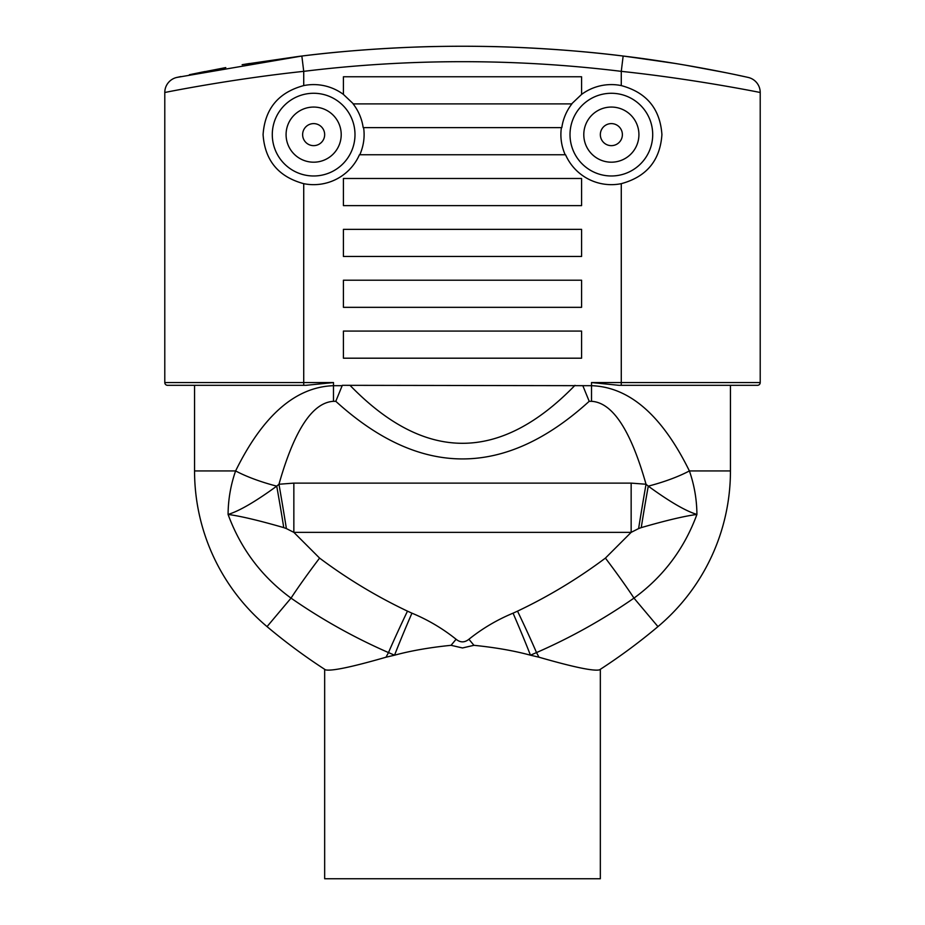 <?xml version="1.0" encoding="UTF-8"?>
<svg xmlns="http://www.w3.org/2000/svg" width="925" height="925" viewBox="0 0 925 925"><rect width="100%" height="100%" fill="white"/><g stroke="black" fill="none" stroke-linecap="round" stroke-linejoin="round"><path stroke-width="1.39" d="M622.386 134.622A11.031 11.031 0 0 1 605.84 144.173A11.031 11.031 0 0 1 605.84 125.083A11.031 11.031 0 0 1 622.386 134.622M324.663 134.622A11.031 11.031 0 0 1 308.129 144.173A11.031 11.031 0 0 1 308.129 125.083A11.031 11.031 0 0 1 324.663 134.622M341.209 134.622A27.565 27.565 0 0 1 299.862 158.499A27.565 27.565 0 0 1 299.862 110.757A27.565 27.565 0 0 1 341.209 134.622M638.921 134.622A27.565 27.565 0 0 1 597.573 158.499A27.565 27.565 0 0 1 597.573 110.757A27.565 27.565 0 0 1 638.921 134.622M354.992 134.622A41.347 41.347 0 0 1 316.396 175.889A41.347 41.347 0 0 1 272.655 140.114A41.347 41.347 0 0 1 305.435 94.096A41.347 41.347 0 0 1 354.992 134.622M652.703 134.622A41.347 41.347 0 0 1 608.477 175.877A41.347 41.347 0 0 1 570.413 128.887A41.347 41.347 0 0 1 614.235 93.379A41.347 41.347 0 0 1 652.703 134.622M565.163 154.752C561.336 145.826 560.076 136.784 561.394 127.627M571.604 103.889L581.582 94.419A50.031 50.031 0 0 1 621.276 85.586C646.563 92.442 660.115 108.792 661.918 134.622C660.115 160.464 646.563 176.802 621.276 183.67A50.031 50.031 0 0 1 565.557 154.752L359.443 154.752A50.031 50.031 0 0 1 303.724 183.67C278.437 176.802 264.885 160.464 263.082 134.622C264.885 108.792 278.437 92.442 303.724 85.586A50.031 50.031 0 0 1 343.418 94.419L353.396 103.889M561.822 127.627A50.031 50.031 0 0 1 571.881 103.889L353.119 103.889A50.031 50.031 0 0 1 363.178 127.627L561.822 127.627M363.606 127.627C364.924 136.784 363.664 145.826 359.837 154.752M621.276 183.67L621.276 382.557L760.211 382.557L760.211 92.5L760.211 382.557A2.752 2.752 0 0 1 757.459 385.32L730.449 385.32L730.449 470.929L730.449 385.32L619.045 385.32L591.514 382.557L591.514 385.69L342.319 385.32L335.798 401.311C420.262 478.132 504.738 478.132 589.202 401.311L582.831 385.69M665.572 61.917L623.149 56.032L621.276 71.352C695.23 79.18 761.888 92.824 760.211 92.5A15.436 15.436 0 0 0 748.105 77.422A15.436 15.436 0 0 1 748.175 77.434L748.105 77.422C749.62 77.758 689.668 63.952 623.149 56.032C555.659 47.464 487.66 46.4 490.065 46.539M343.418 358.195L343.418 331.069L581.582 331.069L581.582 358.195L343.418 358.195M343.418 307.331L343.418 280.206L581.582 280.206L581.582 307.331L343.418 307.331M343.418 256.468L343.418 229.342L581.582 229.342L581.582 256.468L343.418 256.468M343.418 205.616L343.418 178.49L581.582 178.49L581.582 205.616L343.418 205.616M343.418 94.419L343.418 76.763L581.582 76.763L581.582 94.419M648.275 486.145A137.837 9.47 -80.7 0 0 641.245 527.62C666.023 520.463 684.593 516.069 696.918 514.439C685.783 511.097 669.573 501.662 648.275 486.145L646.032 484.249L631.151 483.116L631.151 532.361L638.608 528.591A137.837 5.92 99.3 0 1 646.032 484.249C630.723 430.171 612.547 402.537 591.514 401.311L591.514 385.69C629.428 386.974 662.046 415.394 689.391 470.929A60.645 15.124 -15 0 1 648.275 486.145M631.151 483.116L293.849 483.116L293.849 532.361L631.151 532.361L605.413 558.099A60.645 3.642 53.1 0 1 633.972 598.117C663.294 576.714 684.28 548.814 696.918 514.439C696.803 499.477 694.293 484.978 689.391 470.929L730.449 470.929A203.442 203.442 0 0 1 657.952 626.618L633.972 598.117C603.158 619.507 570.667 637.66 536.512 652.576A60.645 2.602 64.6 0 0 517.526 611.147L513.063 613.171A60.645 2.393 66.8 0 1 530.464 655.201L538.998 657.212C573.257 667.064 593.411 671.284 599.469 669.873L599.469 669.873A581.154 581.154 0 0 0 657.952 626.618A203.442 203.442 0 0 0 730.449 470.929M293.849 483.116L278.968 484.249A137.837 5.92 -99.3 0 1 286.392 528.591L293.849 532.361L319.587 558.099A60.645 3.642 126.9 0 0 291.028 598.117C321.842 619.507 354.333 637.66 388.488 652.576L394.536 655.201C410.735 650.795 429.582 647.488 451.065 645.315L462.5 647.962L473.935 645.315C495.418 647.488 514.265 650.795 530.464 655.201L536.512 652.576L538.998 657.212M638.608 528.591L641.245 527.62M623.149 56.032A1323.999 1323.999 0 0 0 301.851 56.032C369.341 47.464 437.34 46.4 434.935 46.539C437.34 46.4 369.341 47.464 301.851 56.032L176.895 77.422A15.436 15.436 0 0 0 164.789 92.5L164.789 382.557A2.752 2.752 0 0 0 167.541 385.32L305.955 385.32L333.486 382.557L333.486 401.311C312.453 402.537 294.277 430.171 278.968 484.249L276.725 486.145C255.427 501.651 239.217 511.086 228.082 514.439C240.419 516.081 258.977 520.474 283.755 527.62A137.837 9.47 80.7 0 0 276.725 486.145A60.645 15.124 -165 0 1 235.609 470.929C230.707 484.978 228.198 499.477 228.082 514.439C240.72 548.814 261.706 576.714 291.028 598.117L267.048 626.618A581.154 581.154 0 0 0 325.531 669.873C331.797 671.238 351.962 667.018 386.002 657.212L394.536 655.201A60.645 2.393 -66.8 0 1 411.937 613.171L407.474 611.147A60.645 2.602 115.4 0 0 388.488 652.576L386.002 657.212M283.755 527.62L286.392 528.591M194.551 385.32L194.551 470.929L194.551 385.32L303.724 385.32L303.724 183.67M324.663 669.307L324.663 878.75L600.337 878.75L600.337 669.307M575.003 385.32C499.997 462.627 425.003 462.627 349.997 385.32M342.169 385.69L333.486 385.69C295.572 386.974 262.954 415.394 235.609 470.929L194.551 470.929A203.442 203.442 0 0 0 267.048 626.618M451.065 645.315A60.645 3.873 -50.3 0 1 456.094 639.268C442.647 628.503 427.928 619.796 411.937 613.171M513.063 613.171C497.072 619.796 482.353 628.503 468.906 639.268A60.645 3.873 50.3 0 1 473.935 645.315M619.045 385.32L757.459 385.32A2.752 2.752 0 0 0 760.211 382.557M298.451 56.448L244.628 64.299L298.451 56.448M225.769 67.583L192.354 74.104L225.769 67.583M724.437 72.416L685.483 65.166M675.47 63.49L626.699 56.471M692.386 66.357L726.218 72.774M737.364 75.098L744.775 76.682M298.301 56.471L301.851 56.032L303.724 71.352A1308.563 1308.563 0 0 1 621.276 71.352L621.276 85.586M167.541 385.32A2.752 2.752 0 0 1 164.789 382.557L164.789 92.5A15.436 15.436 0 0 1 176.825 77.434A15.436 15.436 0 0 0 164.789 92.5C163.135 92.812 229.758 79.192 303.724 71.352L303.724 85.586M189.371 74.728L204.841 71.56M242.142 64.715L249.53 63.49M333.486 382.557L164.789 382.557M621.276 385.32L621.276 382.557L591.514 382.557M605.413 558.099C577.894 578.692 548.594 596.382 517.526 611.147M468.906 639.268C464.616 642.713 460.349 642.713 456.094 639.268M407.474 611.147C376.406 596.382 347.106 578.692 319.587 558.099M589.202 401.311L591.514 401.311M333.486 401.311L335.798 401.311M599.469 669.873A581.154 581.154 0 0 0 657.952 626.618M748.105 77.422A15.436 15.436 0 0 1 760.211 92.5M180.826 76.555L176.814 77.446"/></g></svg>
